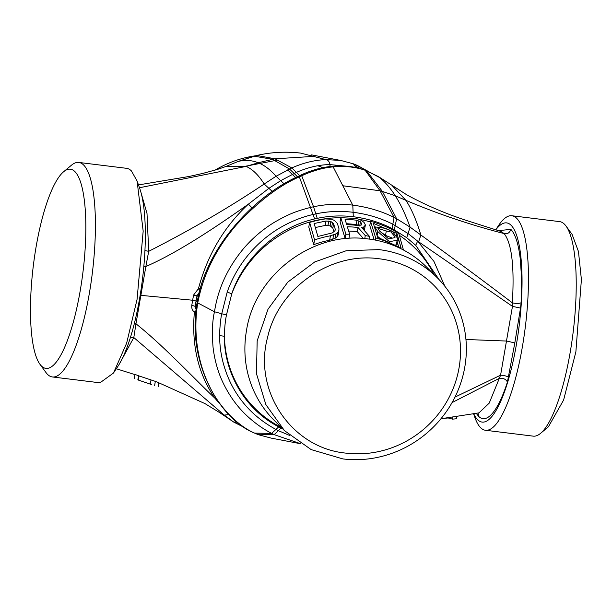 <?xml version="1.0" encoding="UTF-8"?>
<svg xmlns="http://www.w3.org/2000/svg" width="612" height="612" viewBox="0 0 612 612"><rect width="100%" height="100%" fill="white"/><g stroke="black" fill="none" stroke-linecap="round" stroke-linejoin="round"><path stroke-width="0.92" d="M392.284 238.091L385.537 235.391L381.069 232.246M385.537 235.391L386.279 230.969L377.987 228.337L379.822 231.214L388.643 238.91L394.511 237.685L395.207 237.081L390.984 231.994L386.279 230.969M385.499 228.345L392.284 231.26L398.313 239.246L397.142 240.241L389.469 241.679L377.864 231.68L374.758 226.868L385.499 228.345M379.356 237.816L377.214 236.048M377.137 235.796L377.864 231.68M397.142 240.241L396.385 244.823L395.757 244.892M398.313 239.246L397.555 243.859L396.385 244.823M398.527 246.468L397.639 243.331M396.614 235.368L396.959 233.478L373.32 223.319L377.581 237.249L401.105 248.036L396.959 233.478M374.184 239.866L369.793 225.53L370.566 221.322A115.079 109.38 -45 0 1 398.779 233.402L403.453 250.002M370.566 221.322L375.653 237.915A105.05 99.848 -45 0 1 397.93 247.279M375.263 240.072L375.653 237.915M282.69 428.851L278.72 426.87C238.726 406.047 223.625 364.308 224.428 336.263C224.52 328.315 225.193 321.231 226.455 315.004L231.757 293.852C240.562 266.358 269.15 229.538 314.629 218.935L317.23 218.354C329.18 215.829 341.182 215.286 353.239 216.732L353.147 212.295C367.353 214.07 380.61 218.056 392.935 224.252L408.127 233.585L417.644 241.128L433.931 261.393L444.901 286.332M364.209 230.349L365.425 225.009L364.063 222.431L361.791 220.695L359.022 219.241L355.832 218.469L340.83 217.65L340.05 221.865L345.145 238.512A100.697 95.717 -45 0 1 348.396 238.458M363.375 238.496L357.316 231.718L358.058 227.503A109.54 104.117 -45 0 0 347.356 226.8L349.643 234.212A105.05 99.848 -45 0 0 345.91 234.243L340.83 217.65M348.679 231.084A105.188 99.985 -45 0 1 357.316 231.718M339.002 228.834L338.207 234.947L337.35 236.492L335.2 238.221L329.661 240.241L330.419 235.811A105.05 99.848 -45 0 0 314.56 239.919L309.634 222.431A115.079 109.38 -45 0 1 325.385 218.912L331.505 219.257L334.496 220.442L337.388 223.502L339.002 228.827M309.634 222.431L308.785 227.029L313.711 244.67A100.697 95.717 -45 0 1 329.661 240.241M364.752 238.603L365.28 235.597L358.058 227.503M365.28 235.597A105.05 99.848 -45 0 1 369.495 236.393L361.485 227.297L363.742 226.998L365.425 225.009M346.721 224.719L345.076 219.387A114.031 108.385 -45 0 1 356.995 220.266L360.437 221.773L361.715 224L361.424 224.964L358.64 225.583A110.795 105.318 -45 0 0 346.721 224.719M358.992 225.56L356.268 224.482L346.4 223.678M356.268 224.482L356.995 220.266M358.227 225.094L358.969 220.878M359.68 225.989L360.437 221.773M360.973 225.185L361.386 222.936M333.976 231.948L332.829 228.123L330.136 225.843L325.27 225.423L315.318 227.542M326.02 221.024L314.163 223.502L317.873 236.477L332.301 232.904L335.016 230.67L335.231 229.163L333.609 223.801L330.908 221.498L326.02 221.024L325.278 225.423M327.978 225.384L328.736 221.016M330.136 225.843L330.908 221.498M331.75 226.761L332.53 222.439M332.829 228.123L333.609 223.801M334.94 230.77L335.231 229.163M379.004 249.612A108.072 102.724 -45 0 1 437.373 277.863A108.072 102.724 -45 0 1 453.874 399.253A108.072 102.724 -45 0 1 342.85 458.908L311.156 449.598L284.488 430.649L265.853 404.578L256.443 373.626L257.178 340.792L267.987 309.259L287.816 282.101L314.752 261.944L346.163 250.752L379.004 249.612M379.409 258.8A100.337 95.373 -45 0 1 459.061 367.827A100.337 95.373 -45 0 1 345.849 453.117C291.496 448.015 252.878 390.747 267.635 337.189C278.529 288.13 330.579 251.624 379.409 258.8M437.373 277.863L426.755 267.245A108.072 102.724 135 0 0 368.393 238.986C313.137 230.716 254.676 274.757 246.445 330.855A108.072 102.724 135 0 0 273.878 420.031L284.488 430.649M338.903 230.655L338.053 232.178L335.919 233.876L330.411 235.811M369.074 239.07L369.495 236.393M348.955 238.458L349.643 234.212M313.711 244.67L314.56 239.919M332.813 239.307L333.548 234.932M335.2 238.221L335.919 233.876M337.35 236.492L338.053 232.178M363.352 229.385L363.742 226.998M364.454 230.166L365.142 225.935M345.145 238.512L345.91 234.243M566.054 226.088L572.082 234.365L578.462 251.517L581.4 279.585L575.877 351.846L563.621 400.011L548.398 426.809L540.541 433.373A108.072 26.951 -83 0 0 570.139 352.634A108.072 26.951 -83 0 0 566.054 226.088A108.072 26.951 -83 0 0 564.486 224.237A108.072 26.951 -83 0 0 559.613 221.62L511.854 215.745A108.072 26.951 97 0 1 516.727 218.354A108.072 26.951 97 0 1 522.388 346.752A108.072 26.951 97 0 1 485.454 430.267A108.072 26.951 97 0 1 480.573 427.658A108.072 26.951 97 0 1 474.904 417.537L473.527 413.666M485.454 430.267L533.205 436.142A108.072 26.951 -83 0 0 540.541 433.373M353.239 216.732L353.285 216.74C367.2 218.469 380.113 222.401 392.017 228.528L406.72 237.701L415.716 245.297L439.095 279.638M448.267 417.522L448.191 417.981L452.559 419.144L456.338 418.776L456.827 416.16M442.721 418.44L448.191 417.981M226.455 315.004L221.751 313.749L227.213 291.993C234.082 272.807 245.052 256.306 260.138 242.482C270.626 232.95 282.362 225.514 295.336 220.175C301.127 217.757 307.063 215.852 313.137 214.468L315.823 213.863C328.262 211.278 340.685 210.75 353.101 212.287L352.795 205.135C367.858 207.093 381.62 211.194 394.082 217.428L392.017 228.528M495.682 229.829L498.535 225.545A108.072 26.951 97 0 1 511.854 215.745M406.72 237.701L410.086 227.136L420.872 235L418.639 241.824L417.644 241.128L415.716 245.297M418.639 241.824L512.466 306.36L512.359 302.833C514.501 266.472 511.754 243.377 504.12 233.57L500.907 231.435L466.26 220.397C445.75 213.726 426.013 205.257 407.057 194.991L378.392 176.585L365.142 170.251C355.312 166.915 344.648 165.791 333.15 166.885C324.008 167.657 314.247 170.289 303.858 174.787L299.345 176.845C278.812 185.78 257.774 201.845 236.255 225.048C225.966 237.104 217.696 249.497 211.446 262.234C205.196 274.658 200.629 288.221 197.745 302.925C195.412 317.475 195.289 332.056 197.37 346.683C199.405 360.697 203.398 373.794 209.358 385.965C219.586 408.02 239.062 426.763 255.051 433.288L258.93 434.864L271.223 438.123L300.752 443.761L274.168 434.65L278.376 430.672L275.997 429.471C255.816 418.539 240.799 403.254 230.938 383.594C223.036 367.491 219.54 350.668 219.67 335.628C219.494 329.34 220.947 316.473 221.751 313.749L214.483 311.768C212.341 320.665 211.867 332.568 213.075 347.463C214.567 359.764 217.673 371.056 222.378 381.337C228.59 394.541 236.331 405.603 245.603 414.515C253.743 422.318 262.426 428.614 271.667 433.38L274.168 434.65L257.078 434.145L254.584 433.12L271.667 433.38L278.72 426.87M476.213 413.276L478.607 416.328C487.244 424.912 498.726 409.382 507.417 382.041C505.933 379.165 503.232 377.941 499.316 378.361L500.578 375.194L512.466 306.36L520.514 308.096L521.11 302.749L521.516 277.175L520.307 259.312C518.586 244.372 515.449 234.396 510.89 229.401L498.283 230.632M507.417 382.041L514.814 342.95L506.797 341.052L465.939 339.492M508.572 377.252C506.828 376.089 504.166 375.408 500.578 375.194L454.961 397.112M452.957 416.764L452.559 419.144M440.961 418.746L478.974 412.878L489.202 403.155L499.316 378.361L452.054 402.597M521.11 302.749C518.976 303.651 516.061 303.682 512.359 302.833C484.115 281.405 453.622 258.792 420.872 235C416.443 220.312 411.455 208.761 405.909 200.346L395.298 195.786C400.546 203.98 405.473 214.43 410.086 227.136L396.622 218.736L394.365 229.775M378.162 176.447L378.392 176.585C384.497 181.244 390.135 187.647 395.298 195.786L382.401 191.426L396.622 218.736L394.082 217.428L380.052 190.799L342.812 185.75L352.749 205.127C339.691 203.49 326.624 204.033 313.535 206.757L310.705 207.384C296.047 211.148 288.328 214.208 274.222 222.393C262.953 229.263 252.833 237.869 243.874 248.22C227.809 267.383 218.01 288.566 214.483 311.768L197.745 302.925L197.477 302.091M495.758 229.852A100.337 25.023 97 0 1 511.142 225.315A100.337 25.023 97 0 1 516.398 344.525A100.337 25.023 97 0 1 477.574 419.641A100.337 25.023 97 0 1 473.68 413.643M254.584 433.12C218.874 418.968 186.408 360.866 197.156 302.343L197.156 302.343C206.473 244.555 257.423 194.738 297.065 176.883L299.345 176.845L314.629 218.935M74.939 171.628A100.337 25.023 -83 0 0 63.602 171.773A100.337 25.023 -83 0 0 36.123 246.735A100.337 25.023 -83 0 0 39.918 364.224A100.337 25.023 -83 0 0 41.379 365.945A100.337 25.023 -83 0 0 80.195 290.838A100.337 25.023 -83 0 0 74.939 171.628M197.293 301.647L196.054 300.997L195.213 306.084L196.154 309.917M342.812 185.75L333.15 166.885L331.069 166.418C321.308 167.443 311.447 170.235 301.479 174.795L303.858 174.787M140.156 295.29L192.642 300.224L191.801 305.289C191.441 308.226 192.306 310.483 194.387 312.074L195.909 312.403M138.136 379.991L151.371 384.504M137.853 379.784L138.304 380.021L139.046 375.929L138.603 375.661L137.853 379.784M63.602 171.773L71.459 165.209A108.072 26.951 97 0 1 78.795 162.44A108.072 26.951 97 0 1 83.668 165.049A108.072 26.951 97 0 1 89.329 293.446A108.072 26.951 97 0 1 52.387 376.961A108.072 26.951 97 0 1 47.514 374.353A108.072 26.951 97 0 1 45.946 372.494L39.918 364.224M200.369 288.719L198.426 288.688L193.56 295.083L192.642 300.224L196.054 300.997L196.98 295.833L198.357 296.56M193.56 295.083L196.98 295.833L199.489 291.955M191.801 305.289L196.521 306.78M219.609 403.576L214.888 398.19C198.28 374.024 191.449 345.313 194.387 312.074L196.085 310.567M134.326 378.644L135 374.498L138.603 375.661M151.003 379.991L150.307 384.114M138.916 375.906L155.333 381.368L154.629 385.529M155.333 381.368L158.906 382.668L158.125 386.815M215.516 397.586L214.888 398.19C193.843 378.293 163.802 345.948 135.963 323.786L133.806 337.549L119.317 364.086M228.842 414.576L224.267 415.097L219.333 412.412L233.715 422.073L224.267 415.097L133.806 337.549L130.425 337.457M78.795 162.44L126.546 168.315A108.072 26.951 97 0 1 131.427 170.932L137.096 181.053L143.177 231.114L137.08 299.329L126.646 343.148L113.465 373.045L99.963 382.814M200.216 291.557L198.426 288.688C207.468 254.844 224.13 226.662 248.411 204.133L268.89 188.343L280.763 180.617L296.506 172.332C308.012 167.313 319.112 164.727 329.807 164.582L345.497 166.112M144.945 250.583L148.701 251.325L145.855 266.526C179.622 251.876 220.741 223.694 248.411 204.133L251.892 207.774M140.347 190.309L147.01 213.504L148.701 251.325C191.304 229.592 229.798 207.154 264.185 184.013L272.654 191.801M134.303 323.672L135.963 323.786L145.855 266.526A5.156 0.78 -170.7 0 0 143.843 266.365M113.465 373.045L117.749 366.596A100.337 25.023 -83 0 0 139.674 298.159A100.337 25.023 -83 0 0 139.689 188.343L137.096 181.053M139.475 187.746L246.131 166.41C252.549 169.218 258.57 175.086 264.185 184.013L276.058 176.264L291.84 167.917C303.284 162.846 314.622 160.069 325.852 159.587L340.777 160.459L353.438 163.832L355.924 167.527M256.665 155.517L256.902 155.463C270.917 152.174 285.529 151.394 300.722 153.107L325.852 159.587C328.154 160.023 329.478 161.683 329.807 164.582L330.235 166.51M138.473 184.916L188.787 176.531L202.648 173.456L217.497 169.409L226.035 166.441L246.131 166.41L258.165 162.761L274.956 158.806L256.902 155.463L238.19 161.415L226.486 166.25L238.19 161.415C245.282 159.77 251.937 160.222 258.165 162.761C264.323 165.141 270.282 169.639 276.058 176.264L284.358 184.082M359.512 168.376L357.416 165.462L353.438 163.832L340.777 160.459L311.615 154.897M238.053 161.469L254.018 156.167L272.409 159.288L289.514 168.989L297.616 176.86M255.403 155.808A105.723 100.49 135 0 0 214.996 170.167M227.213 291.993L231.757 293.852A113.251 107.651 -45 0 1 340.815 217.719M359.198 219.333A113.251 107.651 -45 0 1 370.451 221.927M399.315 235.291A113.251 107.651 -45 0 1 434.084 274.574M281.199 427.36A113.251 107.651 -45 0 1 224.428 336.263L219.67 335.628M449.292 417.353L449.177 418.294M281.007 428.04L278.376 430.672L289.637 435.446M353.285 216.74L352.795 205.135M317.23 218.354L313.535 206.757L301.708 175.751L299.375 175.774L301.479 174.795M510.89 229.401C509.589 232.92 507.333 234.312 504.12 233.57C470.23 224.856 437.496 213.787 405.909 200.346L392.667 186.17M514.814 342.95L520.514 308.096M478.607 416.328L478.018 413.016M380.74 178.123L366.427 170.595L382.401 191.426L380.052 190.799L365.142 170.251L364.308 169.83C353.759 166.296 342.682 165.156 331.061 166.418M271.223 438.123L258.93 434.864M368.126 171.268L368.768 171.612M299.842 175.828L291.84 167.917L274.956 158.806L313.482 156.397M295.81 177.74L287.632 169.906M237.119 422.203L233.715 422.073L244.28 427.459M355.343 164.574L357.653 167.91M253.789 156.228L256.78 155.471C271.277 152.136 285.903 151.348 300.653 153.092L300.722 153.107M322.96 167.665L317.827 165.745M278.016 160L245.657 166.204M374.758 226.868L374.628 227.588M258.562 434.749L256.658 434.007M297.065 176.883L299.375 175.774M366.427 170.595L364.308 169.83M52.387 376.961L100.146 382.837M243.874 427.321L244.387 427.528M134.984 374.628L116.318 368.753M219.333 412.412L204.944 403.591L158.875 382.829M226.035 166.441L226.486 166.25M357.416 165.462L367.613 171.062"/></g></svg>

